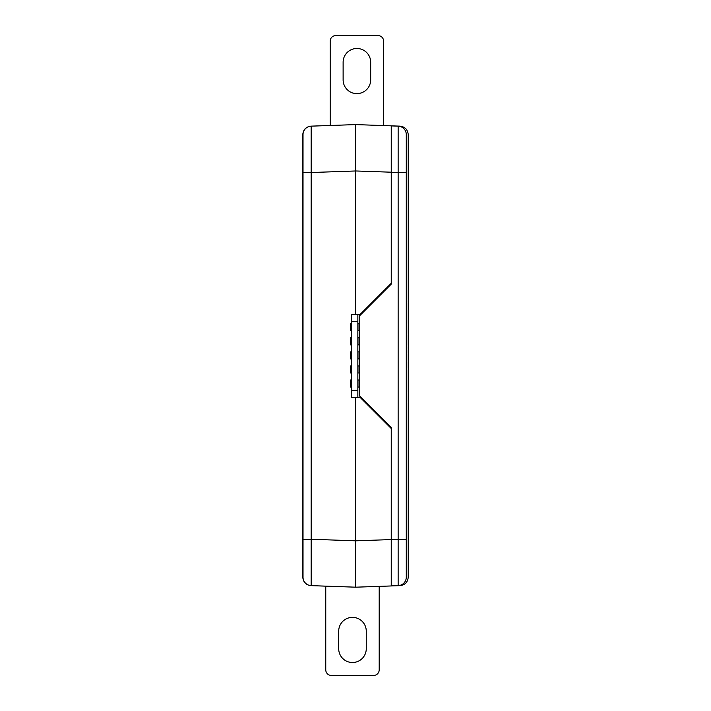 <?xml version="1.0" encoding="UTF-8"?>
<svg xmlns="http://www.w3.org/2000/svg" width="711" height="711" viewBox="0 0 711 711"><rect width="100%" height="100%" fill="white"/><g stroke="black" fill="none" stroke-linecap="round" stroke-linejoin="round"><path stroke-width="1.07" d="M357.855 314.555L359.962 314.555L391.246 283.271L391.246 284.116L390.615 283.902M391.246 539.578L391.246 585.953L355.749 587.188L355.749 540.822L391.246 539.578L391.246 428.52L359.962 397.236L357.855 397.236M355.749 314.413L355.749 170.969L311.16 172.524L311.16 126.149L355.749 124.594L391.246 125.838L391.246 283.271M303.019 134.583A8.434 8.434 0 0 1 311.16 126.149A8.434 8.434 0 0 0 303.019 134.583L303.019 577.199A8.434 8.434 0 0 0 311.16 585.633L311.16 539.267L355.749 540.822L355.749 397.369M355.749 587.188L311.16 585.633A8.434 8.434 0 0 1 303.019 577.199M391.246 172.204L355.749 170.969L355.749 124.594M391.246 125.847L400.089 126.149C405.021 126.816 407.732 129.633 408.23 134.583L408.23 577.199C407.732 582.158 405.021 584.966 400.089 585.633L391.246 585.944M325.762 586.157L310.911 585.633C305.979 584.966 303.268 582.158 302.77 577.199L302.77 134.583C303.268 129.633 305.979 126.816 310.911 126.149L330.188 125.483L330.188 41.176A5.626 5.626 0 0 1 335.814 35.55L377.994 35.55A5.626 5.626 0 0 1 383.62 41.176L383.62 125.571M391.246 428.52L391.246 427.675L359.473 395.876L359.473 315.915L391.246 284.116M363.054 311.462L363.668 311.711M363.054 400.32L363.668 400.071M391.246 539.507L398.142 539.267L398.142 585.633L391.246 585.873M391.246 125.909L398.142 126.149L398.142 172.524L391.246 172.284M406.283 577.199A8.434 8.434 0 0 1 398.142 585.633A8.434 8.434 0 0 0 406.283 577.199L406.283 134.583A8.434 8.434 0 0 0 398.142 126.149A8.434 8.434 0 0 1 406.283 134.583M391.21 427.631L390.615 427.88M351.527 390.339L351.527 314.413L357.855 314.413L357.855 397.369L351.527 397.369L351.527 390.339L357.855 390.339M351.527 321.443L357.855 321.443M357.855 323.763L359.037 323.763L359.037 330.793L357.855 330.793M357.855 337.823L359.037 337.823L359.037 344.853L357.855 344.853M357.855 351.883L359.037 351.883L359.037 358.913L357.855 358.913M357.855 380.012L359.037 380.012L359.037 387.042L357.855 387.042M357.855 365.943L359.037 365.943L359.037 372.982L357.855 372.982M351.527 330.793L350.345 330.793L350.345 323.763L351.527 323.763M351.527 344.853L350.345 344.853L350.345 337.823L351.527 337.823M351.527 358.913L350.345 358.913L350.345 351.883L351.527 351.883M351.527 372.982L350.345 372.982L350.345 365.943L351.527 365.943M351.527 387.042L350.345 387.042L350.345 380.012L351.527 380.012M356.904 48.49A13.776 13.776 0 0 1 370.68 62.266L370.68 79.845A13.776 13.776 0 0 1 356.904 93.621A13.776 13.776 0 0 1 343.12 79.845L343.12 62.266A13.776 13.776 0 0 1 356.904 48.49M352.478 662.51A13.776 13.776 0 0 1 338.703 648.734L338.703 631.155A13.776 13.776 0 0 1 352.478 617.379A13.776 13.776 0 0 1 366.263 631.155L366.263 648.734A13.776 13.776 0 0 1 352.478 662.51M379.194 586.371L379.194 669.824A5.626 5.626 0 0 1 373.568 675.45L331.388 675.45A5.626 5.626 0 0 1 325.762 669.824L325.762 586.148M406.283 285.591L406.283 426.2M406.425 303.17L406.425 408.621M406.425 305.606L406.425 302.451M406.568 302.451L406.425 301.064M406.568 301.064L406.425 297.909M406.425 315.497L406.425 307.125M406.425 317.346L406.425 320.874M406.568 323.781L406.425 330.215M406.425 337.912L406.425 334.668M406.568 334.668L406.425 331.602M406.425 345.484L406.425 338.667M406.425 353.056L406.425 349.803M406.568 349.803L406.425 346.746M406.425 360.628L406.425 354.06M406.425 368.2L406.425 361.89M406.425 375.764L406.425 369.462M406.425 383.336L406.425 377.026M406.425 385.486L406.425 389.015M406.568 391.921L406.425 398.356M406.425 406.052L406.425 402.808M406.568 402.808L406.425 399.742M406.425 413.624L406.425 406.808M406.568 345.484L406.568 346.746M406.568 353.056L406.568 354.06M406.568 360.628L406.568 361.89M406.568 368.2L406.568 369.462M303.019 172.524L311.16 172.524L311.16 539.267L303.019 539.267M406.283 539.267L398.142 539.267L398.142 172.524L406.283 172.524"/></g></svg>
